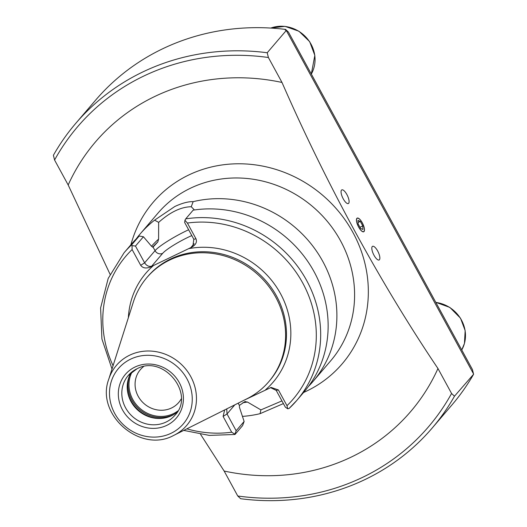 <?xml version="1.0" encoding="UTF-8"?>
<svg xmlns="http://www.w3.org/2000/svg" width="527" height="527" viewBox="0 0 527 527"><rect width="100%" height="100%" fill="white"/><g stroke="black" fill="none" stroke-linecap="round" stroke-linejoin="round"><path stroke-width="0.79" d="M356.871 218.349A7.576 2.602 64.4 0 0 358.367 226.564A7.576 2.602 64.4 0 0 363.735 231.761A7.576 2.602 64.4 0 0 364.052 231.518A7.576 2.602 64.4 0 0 362.55 223.296A7.576 2.602 64.4 0 0 357.187 218.099A7.576 2.602 64.4 0 0 356.871 218.349M372.253 246.564A7.576 2.602 64.4 0 0 373.748 254.785A7.576 2.602 64.4 0 0 379.117 259.976A7.576 2.602 64.4 0 0 379.433 259.732A7.576 2.602 64.4 0 0 377.938 251.511A7.576 2.602 64.4 0 0 372.569 246.32A7.576 2.602 64.4 0 0 372.253 246.564M341.483 190.128A7.576 2.602 64.4 0 0 342.985 198.35A7.576 2.602 64.4 0 0 348.347 203.547A7.576 2.602 64.4 0 0 348.663 203.297A7.576 2.602 64.4 0 0 347.168 195.076A7.576 2.602 64.4 0 0 341.799 189.885A7.576 2.602 64.4 0 0 341.483 190.128M283.401 403.59L260.101 413.662L260.885 409.894L247.42 402.029L244.857 401.646L239.363 405.421L239.482 407.443L244.126 421.455L242.591 425.618L235.121 434.34L231.689 432.199L223.099 416.442L224.667 409.927M245.338 401.482L244.857 401.646M260.885 409.894L281.945 400.909M131.21 372.536A30.658 28.471 -139.5 0 0 127.27 388.788A30.658 28.471 -139.5 0 0 161.855 418.372A30.658 28.471 -139.5 0 0 171.499 415.737A30.658 28.471 -139.5 0 0 177.303 411.969M143.482 366.654A25.25 23.445 -139.5 0 0 140.386 369.625A25.25 23.445 -139.5 0 0 140.913 400.342A25.25 23.445 -139.5 0 0 171.538 407.984A25.25 23.445 -139.5 0 0 178.758 402.45A25.25 23.445 -139.5 0 0 181.216 398.939M243.836 400.336L271.115 387.431L278.388 389.934L286.978 405.691L287.742 408.814L289.079 408.471A113.621 105.499 -139.5 0 0 296.754 400.474L304.217 391.745A113.621 105.499 -139.5 0 0 311.141 266.629A113.621 105.499 -139.5 0 0 193.172 210.148L185.708 218.876L184.951 220.279L184.654 222.473L193.811 239.258L195.991 238.81C197.203 242.051 195.813 244.824 191.815 247.143L150.353 267.024C146.012 268.704 142.797 268.138 140.709 265.325L144.629 262.841C146.552 265.76 148.904 266.873 151.677 266.188L150.353 267.024M173.515 435.513L246.873 398.814A80.163 74.432 -139.5 0 0 268.717 381.779A80.163 74.432 -139.5 0 0 267.064 284.251A80.163 74.432 -139.5 0 0 169.813 259.982A80.163 74.432 -139.5 0 0 146.888 277.551A80.163 74.432 -139.5 0 0 133.436 301.767L108.746 379.256C95.328 414.532 140.413 453.681 173.515 435.513A46.211 42.911 -139.5 0 0 174.141 435.203A46.211 42.911 -139.5 0 0 190.576 376.252A46.211 42.911 -139.5 0 0 129.714 355.165A46.211 42.911 -139.5 0 0 108.746 379.256M308.414 386.482A113.621 105.499 -139.5 0 0 312.966 381.522A113.621 105.499 -139.5 0 0 317.386 252.479A113.621 105.499 -139.5 0 0 193.159 201.657L191.248 206.742C181.018 206.9 170.149 212.111 158.647 222.374L154.595 220.148A113.621 105.499 -139.5 0 0 140.294 233.797A113.621 105.499 -139.5 0 0 136.098 239.06M242.453 416.389A113.621 105.499 -139.5 0 0 260.101 413.662M154.595 220.148L174.852 206.479C182.276 203.079 188.376 201.466 193.159 201.657M75.789 123.318L95.598 100.17A234.449 217.697 40.5 0 1 162.639 48.794A234.449 217.697 40.5 0 1 285.581 29.42L285.147 29.927L286.286 30.467L267.222 52.746A234.449 217.697 40.5 0 0 75.789 123.318A234.449 217.697 40.5 0 0 53.405 155.267L54.571 160.017L68.181 184.977A207.401 192.579 40.5 0 1 154.78 96.474A207.401 192.579 40.5 0 1 281.998 82.456C326.668 184.641 380.474 283.164 437.963 368.525A207.401 192.579 40.5 0 1 351.364 457.028A207.401 192.579 40.5 0 1 224.146 471.046L237.756 495.999L240.661 498.72A234.449 217.697 40.5 0 0 365.053 479.524A234.449 217.697 40.5 0 0 432.094 428.148L451.896 404.999A234.449 217.697 40.5 0 0 473.595 374.256L473.523 373.959M68.181 184.977L110.064 274.284M200.589 434.367L224.146 471.046M437.963 368.525L451.573 393.485A230.846 214.344 40.5 0 1 362.471 477.409A230.846 214.344 40.5 0 1 237.756 495.999M451.573 393.485L454.478 396.199A234.449 217.697 40.5 0 1 432.094 428.148M454.478 396.199L473.595 374.256L472.449 369.572L288.447 32.088L285.581 29.42M54.571 160.017A230.846 214.344 40.5 0 1 268.388 57.502L281.998 82.456M267.222 52.746L268.388 57.502M286.286 30.467L473.542 373.913M195.991 238.81L187.401 223.053L184.951 220.279M132.027 245.654L131.75 244.745L139.214 236.024L143.43 236.761L135.479 246.056L132.027 245.654L132.112 249.561L140.709 265.325M235.121 434.34L234.818 434.189L236.175 430.743L227.025 413.958L223.099 416.442M185.708 218.876A113.621 105.499 -139.5 0 1 303.677 275.351A113.621 105.499 -139.5 0 1 296.754 400.474L289.079 408.471M139.214 236.024A113.621 105.499 -139.5 0 0 131.546 244.021L124.082 252.749L108.2 278.401L100.611 307.952L101.922 338.999L112.007 369.019M158.647 222.374L158.601 239.12L157.79 241.959L153.074 247.084L151.73 246.498L143.43 236.761M194.43 209.963L191.248 206.742M287.742 408.814L285.357 407.167L276.201 390.382L270.456 387.589M236.175 430.743L244.126 421.455M226.748 408.88L227.025 413.958L234.818 404.848M135.479 246.056L144.629 262.841L155.037 250.681A29.038 4.091 151.4 0 1 188.626 229.759M191.815 247.143L191.084 247.295L192.948 245.773L193.811 239.258M356.95 218.488A7.411 2.543 64.4 0 0 358.67 227.025A7.411 2.543 64.4 0 0 363.973 231.373A7.411 2.543 64.4 0 0 364.394 229.403A7.411 2.543 64.4 0 0 359.434 219.061A7.411 2.543 64.4 0 0 356.95 218.488M358.136 223.942L360.606 228.468L362.925 229.456L362.78 225.925L360.316 221.399L357.991 220.405L358.136 223.942M358.077 222.466L360.316 221.399M359.954 227.275L362.78 225.925M312.966 381.522L330.673 360.824A113.621 105.499 -139.5 0 0 328.321 222.598A113.621 105.499 -139.5 0 0 190.491 188.205A113.621 105.499 -139.5 0 0 158.001 213.099L140.294 233.797M130.913 244.759A124.313 115.426 40.5 0 1 188.785 174.977A124.313 115.426 40.5 0 1 352.971 232.559A124.313 115.426 40.5 0 1 306.615 391.087A124.313 115.426 40.5 0 1 303.585 392.483M239.39 405.395L238.171 403.168M166.097 422.041A30.658 28.471 -139.5 0 0 174.865 415.322C195.787 394.012 163.33 354.032 136.921 368.841L128.272 375.461A30.658 28.471 -139.5 0 0 128.904 412.76A30.658 28.471 -139.5 0 0 166.097 422.041M129.411 376.028A31.468 29.222 -139.5 0 0 139.194 409.216A31.468 29.222 -139.5 0 0 173.423 414.637A31.468 29.222 -139.5 0 0 174.134 414.288M132.158 371.766A30.75 28.55 -139.5 0 0 138.173 406.692A30.75 28.55 -139.5 0 0 173.383 413.662A30.75 28.55 -139.5 0 0 177.915 410.915M265.595 389.736A83.773 77.785 -139.5 0 0 280.489 293.611A83.773 77.785 -139.5 0 0 188.673 248.652M268.717 381.779L269.587 380.757A80.163 74.432 -139.5 0 0 267.933 283.23A80.163 74.432 -139.5 0 0 170.682 258.961A80.163 74.432 -139.5 0 0 147.764 276.53L146.888 277.551M130.663 359.137A42.641 39.597 -139.5 0 0 114.761 413.524A42.641 39.597 -139.5 0 0 171.084 433.273A42.641 39.597 -139.5 0 0 186.986 378.893A42.641 39.597 -139.5 0 0 130.663 359.137M134.978 367.049A33.544 31.146 -139.5 0 0 122.468 409.828A33.544 31.146 -139.5 0 0 166.769 425.368A33.544 31.146 -139.5 0 0 179.279 382.589A33.544 31.146 -139.5 0 0 134.978 367.049M136.776 368.874A30.658 28.471 -139.5 0 0 128.272 375.461M286.978 405.691A110.011 102.152 -139.5 0 0 302.709 282.959A110.011 102.152 -139.5 0 0 187.401 223.053M132.112 249.561A110.011 102.152 -139.5 0 0 113.061 365.712M186.854 428.84A110.011 102.152 -139.5 0 0 231.689 432.199M153.495 265.516A83.773 77.785 -139.5 0 0 128.357 317.722M131.75 244.745A113.621 105.499 -139.5 0 0 124.082 252.749M157.79 241.959A95.585 88.753 -139.5 0 0 152.606 247.203M158.601 239.12A97.027 90.091 -139.5 0 0 151.506 246.234M242.894 402.714A97.027 90.091 -139.5 0 0 247.42 402.029M127.218 386.785A31.468 29.222 -139.5 0 0 163.844 418.122M127.251 388.386A31.422 29.176 -139.5 0 0 162.257 418.333M278.388 389.934L276.201 390.382M191.084 247.295L194.127 243.731M191.808 235.582A23.267 3.281 -28.6 0 0 162.659 253.355L151.677 266.188M153.074 247.084L155.037 250.681A5.771 5.356 -139.5 0 0 162.659 253.355M435.77 302.294L449.874 307.432L460.512 318.196L465.163 330.581L464.452 343.446L461.751 349.948A32.463 30.144 -139.5 0 0 460.44 318.348A32.463 30.144 -139.5 0 0 435.829 302.412M270.687 28.056L284.988 26.35L298.954 31.225L309.659 41.633L314.836 55.388L311.325 74.05A32.463 30.144 -139.5 0 0 314.777 55.546A32.463 30.144 -139.5 0 0 270.779 28.063M183.752 430.394L209.311 435.401L234.943 434.479"/></g></svg>
